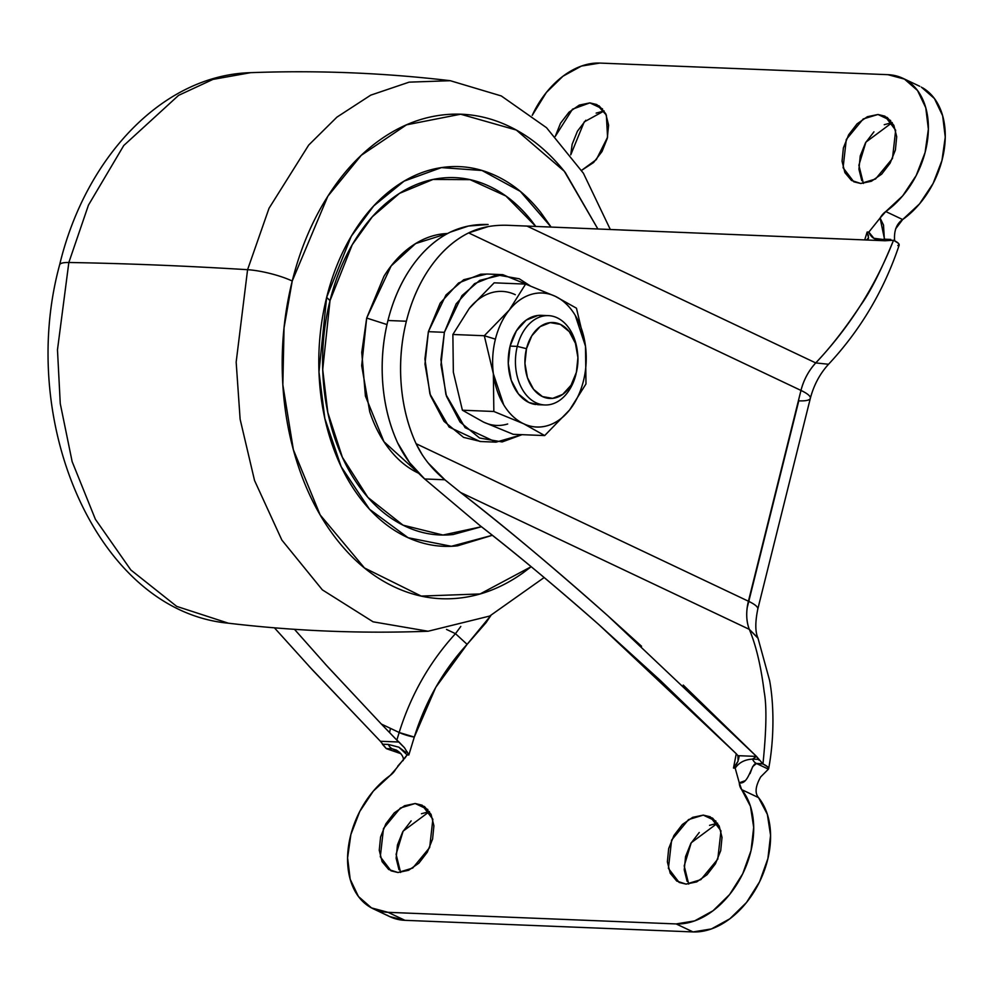 <?xml version="1.0" encoding="UTF-8"?>
<svg xmlns="http://www.w3.org/2000/svg" width="995" height="995" viewBox="0 0 995 995"><rect width="100%" height="100%" fill="white"/><g stroke="black" fill="none" stroke-linecap="round" stroke-linejoin="round"><path stroke-width="1.49" d="M585.52 346.397L576.441 308.189L555.309 296.323L525.609 284.097L509.241 310.092L484.304 335.738L493.358 373.784A67.051 46.765 -87.7 0 1 495.41 339.146L484.304 335.738L493.358 373.784L493.843 411.482L523.544 423.708L544.675 435.574L513.246 434.317L483.533 422.091L462.401 410.214L453.347 372.18L452.874 334.482L469.23 308.487L494.167 282.829L525.609 284.097L494.167 282.829L469.23 308.475M543.108 315.502A44.7 31.168 92.3 0 0 510.087 346.098L517.288 346.384A44.7 31.168 -87.7 0 1 550.31 315.788A44.7 31.168 -87.7 0 1 577.436 351.869M526.492 348.673A37.997 26.492 -87.7 0 1 551.839 322.517A37.997 26.492 -87.7 0 1 576.652 347.653A37.997 26.492 -87.7 0 1 576.379 372.317L577.921 357.603L575.433 343.337L569.289 331.671L560.434 324.407L550.198 322.629L540.161 326.609L531.827 335.763L526.492 348.673L524.937 363.386L527.437 377.652L533.569 389.319L542.437 396.582L552.673 398.361L562.71 394.381L571.043 385.227L576.379 372.317A37.997 26.492 -87.7 0 1 542.437 396.582A37.997 26.492 -87.7 0 1 526.492 348.673L517.288 346.384L526.492 348.673M576.292 345.19A44.7 31.168 92.3 0 0 547.113 315.626A44.7 31.168 92.3 0 0 517.288 346.384A44.7 31.168 92.3 0 0 536.044 402.764A44.7 31.168 92.3 0 0 575.981 374.207A44.7 31.168 -87.7 0 1 542.959 404.816A44.7 31.168 -87.7 0 1 517.288 346.384L510.087 346.098A44.7 31.168 92.3 0 0 535.758 404.517M502.786 274.657L486.779 274.011L463.732 279.719L445.996 294.968L428.385 331.671L444.379 332.318L462.003 295.602L479.739 280.366L502.786 274.657L530.061 285.764L519.266 278.787L496.692 274.856L474.54 283.662L456.17 303.836L444.379 332.318L440.972 364.767L446.469 396.259L460.013 421.979L479.565 438.011L502.139 441.942L522.039 434.666L496.045 442.153L465.113 427.701L445.922 394.58L440.922 359.618L444.379 332.318L428.385 331.671L424.915 358.971L429.915 393.933L449.106 427.054L480.038 441.506L496.045 442.153M515.298 294.707A67.051 46.765 92.3 0 0 469.23 308.487L452.874 334.482L484.304 335.738L452.874 334.482L453.347 372.18L462.401 410.214L493.843 411.482L462.401 410.214L483.533 422.091C491.393 425.823 499.44 426.457 507.674 423.994M480.834 441.531L463.558 437.377L444.006 421.333L430.462 395.612L424.977 364.12L428.385 331.671L440.163 303.189L458.533 283.015L480.685 274.222L487.749 274.048M569.513 410.052L569.613 409.928A67.051 46.765 -87.7 0 1 523.544 423.708L544.675 435.574L513.246 434.317L483.533 422.091M544.675 435.574L569.613 409.928L585.98 383.933L585.495 346.235A67.051 46.765 -87.7 0 1 583.456 380.874A67.051 46.765 -87.7 0 1 569.613 409.928L585.98 383.933M493.843 411.482L523.544 423.708A67.051 46.765 -87.7 0 1 493.358 373.784L493.843 411.482M555.309 296.323L525.609 284.097L509.241 310.092A67.051 46.765 -87.7 0 1 555.309 296.323A67.051 46.765 -87.7 0 1 585.495 346.235L576.441 308.189L555.309 296.323C547.449 292.592 539.402 291.958 531.168 294.421C522.947 296.883 515.634 302.107 509.241 310.092A67.051 46.765 92.3 0 0 495.41 339.146A67.051 46.765 92.3 0 0 493.358 373.784L503.669 404.741C509.054 413.659 515.684 419.977 523.544 423.708C531.417 427.427 539.464 428.061 547.685 425.611C555.919 423.149 563.232 417.925 569.613 409.928A67.051 46.765 92.3 0 0 583.456 380.874A67.051 46.765 92.3 0 0 585.495 346.235L575.197 315.291C569.799 306.373 563.17 300.042 555.309 296.323M538.059 404.691L528.842 402.478L518.42 393.921L511.194 380.202L508.258 363.411L510.087 346.098L516.368 330.912L526.168 320.154L537.984 315.452L541.74 315.365M484.304 335.738L495.41 339.146A67.051 46.765 -87.7 0 1 509.241 310.092L484.304 335.738M703.291 815.116L715.952 821.111L703.291 815.116L712.594 818.139L719.161 825.962L722.009 837.38L720.703 850.663L715.43 863.784L706.997 874.754L696.699 881.893L686.09 884.12L679.137 882.441L668.404 868.374L671.613 840.091L688.54 819.582L703.291 815.116L710.243 816.795L720.977 830.85L717.781 859.145L700.841 879.655L686.09 884.12L676.787 881.085L670.22 873.274L667.371 861.857L668.677 848.573L673.951 835.452L682.383 824.482L692.682 817.343L703.291 815.116M709.559 825.34L717.557 823.176L691.226 842.753L684.199 865.899L688.702 884.057M877.976 114.487L890.637 120.482L877.976 114.487L887.279 117.51L893.858 125.333L896.706 136.75L895.388 150.034L890.115 163.155L881.694 174.125L871.384 181.264L860.774 183.49L853.822 181.811L843.088 167.745L846.297 139.462L863.225 118.952L877.976 114.487L884.941 116.166L895.662 130.221L892.465 158.516L875.525 179.013L860.774 183.49L851.484 180.456L844.904 172.645L842.056 161.227L843.374 147.944L848.635 134.822L857.068 123.853L867.379 116.713L877.976 114.487M884.244 124.711L892.241 122.547L865.911 142.123L858.884 165.269L863.386 183.428M589.873 102.883L602.535 108.878L589.873 102.883L599.164 105.905L605.744 113.728L608.592 125.146L607.273 138.429L602.012 151.551L593.58 162.521L581.59 170.356L596.316 159.623L607.572 137.198L606.353 115.084L596.826 104.562L589.873 102.883L572.511 109.176L555.235 136.439L560.533 123.218L568.953 112.248L579.264 105.109L589.873 102.883M596.142 113.107L604.127 110.942L584.214 121.9L570.757 154.834L572.137 144.337L577.411 131.216L585.831 120.246M415.189 803.512L427.838 809.507L415.189 803.512L424.479 806.535L431.059 814.358L433.907 825.775L432.589 839.059L427.315 852.18L418.895 863.15L408.584 870.289L397.975 872.515L391.023 870.836L380.301 856.782L383.498 828.487L400.438 807.977L415.189 803.512L422.141 805.191L432.862 819.258L429.666 847.541L412.726 868.05L397.975 872.515L388.684 869.493L382.105 861.67L379.257 850.252L380.575 836.969L385.849 823.848L394.269 812.878L404.579 805.739L415.189 803.512M421.457 813.736L429.442 811.572L403.124 831.148L396.097 854.295L400.599 872.453M422.527 455.3L416.084 443.695A139.698 97.423 -87.7 0 1 406.37 321.236L387.963 320.502A139.698 97.423 92.3 0 0 397.677 442.949L409.617 462.663L424.666 478.968L444.864 479.777L428.646 463.483M407.079 751.698L408.833 754.969L414.293 737.071L399.169 732.494L381.334 724.037L396.843 740.131L399.169 732.494A11.181 1.704 17 0 0 414.293 737.071C425.35 701.674 442.949 670.754 467.115 644.35L455.474 633.666L460.809 626.452L455.474 633.666C429.716 661.824 410.947 694.759 399.169 732.494L381.334 724.037L396.843 740.131L399.169 732.494C410.947 694.759 429.716 661.824 455.474 633.666L446.506 629.425L455.474 633.666L467.115 644.35L490.883 615.495L486.082 622.609L467.115 644.35L435.773 687.321L414.293 737.071L408.833 754.969L407.129 754.906L395.873 768.973A15.671 10.771 115.4 0 1 390.177 775.453L373.299 791.125L359.755 811.485L350.887 834.494L347.591 857.864L350.19 879.244L358.436 896.495L371.483 907.9L388.05 912.328L676.165 923.932L694.585 920.91L713.017 910.773L729.609 894.517L742.718 873.772L751.026 850.613L753.688 827.355L750.466 806.323L741.661 789.607A15.671 10.771 115.4 0 1 739.273 782.804L735.181 768.115L733.489 768.053L736.263 753.737L733.489 768.053L738.066 761.187L737.904 755.665L736.325 753.8L599.089 624.823L660.083 680.244L736.437 753.911M868.448 235.915L867.13 232.034L864.717 239.919L867.13 232.034L868.834 232.096L880.09 218.029A15.671 10.771 115.4 0 1 885.786 211.549L902.664 195.878L916.208 175.518L925.076 152.509L928.372 129.139L925.773 107.758L917.527 90.508L904.467 79.102L887.901 74.675L599.798 63.071L581.378 66.08L562.946 76.229L546.354 92.485L532.213 115.395A78.232 53.755 115.4 0 1 599.798 63.071L887.901 74.675A78.232 53.755 115.4 0 1 905.736 79.811A78.232 53.755 115.4 0 1 927.315 141.713A78.232 53.755 115.4 0 1 885.786 211.549L902.664 219.547L919.542 203.875L933.086 183.515L941.954 160.506L945.25 137.136L942.651 115.756L934.404 98.505L921.345 87.1M747.158 607.883L798.774 400.848A36.877 7.525 14 0 0 810.353 398.286A36.877 7.525 -166 0 0 800.975 390.426L468.633 232.905C480.013 227.295 493.234 224.758 508.321 225.318L527.027 226.089L815.738 362.926C830.228 347.79 845.153 328.624 860.526 305.428C869.904 292.667 880.898 270.951 893.535 240.255L885.053 240.753L508.321 225.318M895.612 228.875L902.664 219.547C896.694 223.626 893.995 230.454 894.567 240.031L894.803 240.889L894.567 240.031M389.754 916.606L404.928 920.325L693.042 931.929L711.462 928.92L729.895 918.771L746.486 902.515L759.595 881.769L767.891 858.61L770.565 835.352L767.344 814.32L758.526 797.604M687.097 881.271L684.249 869.854L685.555 856.571L690.828 843.449L699.261 832.479M861.782 180.642L858.934 169.225L860.24 155.941L865.513 142.82L873.946 131.85M398.983 869.667L396.134 858.25L397.453 844.966L402.714 831.845L411.146 820.875M683.242 685.07L756.486 756.411L762.954 763.973C766.424 730.081 766.834 706.04 764.185 691.836C760.988 666.177 756.038 645.345 749.31 629.35L460.598 492.5C501.94 524.328 551.068 565.471 608.02 615.942L641.551 646.252M897.801 245.566L898.995 245.429L898.298 243.19L893.535 240.255C875.426 286.249 849.494 327.144 815.738 362.926C808.612 370.749 803.699 379.916 800.975 390.426L468.633 232.905A139.698 97.423 -87.7 0 0 406.37 321.236L387.963 320.502A139.698 97.423 92.3 0 1 450.225 232.158C462.003 226.537 474.64 223.987 488.11 224.509L468.496 226.027L450.225 232.158C435.76 239.335 423.049 250.69 412.104 266.212C401.159 281.747 393.112 299.831 387.963 320.502C382.814 341.161 381.085 362.255 382.789 383.772C384.505 405.301 389.455 425.027 397.677 442.949C404.505 457.128 413.51 469.13 424.666 478.968L444.864 479.777C432.228 469.453 422.626 457.414 416.084 443.695C407.863 425.76 402.913 406.035 401.196 384.518C399.492 362.988 401.221 341.894 406.37 321.236C411.52 300.577 419.567 282.481 430.512 266.958C441.457 251.436 454.168 240.081 468.633 232.905L487.637 226.76M480.025 525.634L424.666 478.968L480.025 525.634C513.843 551.715 553.531 584.786 599.089 624.823C558.058 588.555 518.37 555.496 480.025 525.634M868.424 238.526L866.471 240.006L868.535 237.867L867.13 232.034L868.834 232.096L873.884 238.29L887.938 240.106L885.053 240.753L527.027 226.089L815.738 362.926A44.7 30.708 -64.6 0 0 800.975 390.426L748.427 601.216C745.902 611.738 746.188 621.116 749.31 629.35L460.598 492.5L444.864 479.777L460.598 492.5C508.047 529.464 557.188 570.608 608.02 615.942L756.486 756.411L737.904 755.665L738.066 761.187L737.904 755.665M749.31 629.35L757.941 637.982C755.168 631.862 755.118 622.236 757.792 609.077L810.353 398.286A36.877 7.525 14 0 0 800.975 390.426L748.427 601.216A36.877 7.525 14 0 1 757.792 609.077A36.877 7.525 -166 0 0 748.427 601.216L416.084 443.695L748.427 601.216A44.7 30.708 -64.6 0 0 749.31 629.35L758.016 638.243M750.056 773.625L752.643 766.647L756.449 763.488L768.414 769.16L760.715 776.884C755.416 786.224 754.695 793.139 758.538 797.617L741.661 789.607L739.273 782.804L744.969 780.776M885.314 239.584L884.306 238.564L883.51 225.044L880.09 218.029L885.786 211.549L902.664 219.547A78.232 53.755 -64.6 0 0 944.193 149.71A78.232 53.755 -64.6 0 0 922.614 87.809M386.819 748.825L400.96 753.7L386.284 748.576L392.266 748.825L399.592 752.295L392.266 748.825L396.532 750.143M395.873 768.973L390.177 775.453A78.232 53.755 115.4 0 0 348.648 845.29A78.232 53.755 115.4 0 0 370.227 907.191A78.232 53.755 115.4 0 0 388.05 912.328L676.165 923.932L693.042 931.929L404.928 920.325L388.05 912.328L404.928 920.325A78.232 53.755 -64.6 0 1 387.092 915.189M741.661 789.607A78.232 53.755 115.4 0 1 742.718 873.772A78.232 53.755 115.4 0 1 676.165 923.932L693.042 931.929A78.232 53.755 -64.6 0 0 759.595 881.769A78.232 53.755 -64.6 0 0 758.538 797.617L741.661 789.607M325.216 664.038L381.334 724.037L327.79 666.861L294.458 629.313M404.505 747.755L398.983 742.021L380.401 741.263L398.983 742.021L396.843 740.131L404.505 747.755L408.833 754.969L407.129 754.906L398.871 747.195L388.324 744.447L382.354 744.21L386.284 748.576L380.401 741.263L312.654 670.145L274.421 627.82M844.32 239.111L812.977 237.83M621.266 229.982L670.356 231.959M800.527 237.295L844.282 239.099M380.401 741.263L309.072 666.264M762.954 763.973L756.449 763.488L768.414 769.16L767.73 766.921L762.954 763.973C767.319 766.026 769.135 767.754 768.414 769.16L760.715 776.884M758.824 760.056L758.476 759.359L752.506 759.123L756.486 756.411L758.476 759.359L752.506 759.123C744.845 759.508 739.074 762.506 735.181 768.115L733.489 768.053L738.066 761.187L736.176 764.707M389.567 732.581L390.45 728.365M757.941 637.982L769.595 680.418C773.6 701.724 774.807 735.902 768.65 768.687L768.414 769.16M898.995 245.429C899.716 244.036 897.9 242.307 893.535 240.255M815.738 362.926L828.549 364.257C819.88 373.759 813.811 385.102 810.353 398.286M758.476 759.359L752.506 759.123A11.181 7.798 92.3 0 0 756.449 763.488L762.344 763.687M735.181 768.115L739.273 782.804C749.011 785.055 751.15 762.929 756.449 763.488A11.181 7.798 -87.7 0 1 752.506 759.123M388.324 744.447A11.181 7.798 92.3 0 0 392.266 748.825A11.181 7.798 -87.7 0 1 388.324 744.447L382.354 744.21M405.898 752.494L398.784 747.145M392.266 748.825L396.495 750.118M397.739 766.162L402.204 761.113M404.48 758.688L407.129 754.906M884.53 239.21L880.09 218.029L868.834 232.096C871.16 237.842 875.538 240.429 881.968 239.857A11.181 7.798 -87.7 0 1 884.829 239.21A11.181 7.798 92.3 0 0 881.968 239.857L887.938 240.106M890.811 239.447L884.829 239.21A11.181 7.798 -87.7 0 1 887.03 239.758M447.7 233.464L415.599 243.576L391.159 265.914L366.682 318.052L386.993 324.569L366.682 318.052L383.971 276.274C391.632 263.911 400.612 254.048 410.91 246.685C421.208 239.322 432.041 235.019 443.409 233.788L447.713 233.464M492.326 535.285L451.357 546.292L408.124 537.735L369.543 509.278L341.161 466.655L324.83 418.435L318.972 371.906L326.658 297.343L330.004 300.664L322.716 369.555L327.815 412.527L342.367 457.265L367.901 497.4L403.012 525.161L442.949 535.036L481.443 526.741L453.198 534.514C436.668 536.317 420.611 533.531 405.052 526.156C389.48 518.781 375.575 507.363 363.349 491.928C351.111 476.493 341.472 458.21 334.432 437.066C327.405 415.91 323.499 393.522 322.728 369.891C321.957 346.26 324.382 323.188 330.004 300.664L326.658 297.343C332.628 273.414 341.534 251.897 353.374 232.78C365.215 213.676 379.095 198.428 395.015 187.048C410.923 175.68 427.663 169.026 445.238 167.11C462.799 165.195 479.851 168.155 496.393 176.003C512.935 183.839 527.698 195.965 540.695 212.358L551.106 227.071L520.323 191.376L482.003 170.481L441.432 167.608L404.119 181.127L373.71 205.928L351.272 236.25L326.658 297.343C320.701 321.273 318.126 345.8 318.935 370.911C319.756 396.01 323.897 419.803 331.385 442.265C338.86 464.74 349.096 484.167 362.093 500.572C375.09 516.965 389.866 529.091 406.395 536.927C422.937 544.775 439.989 547.735 457.563 545.82L492.351 535.298M292.231 281.025L327.828 196.239L361.247 155.319L406.507 124.835L460.648 114.214L516.33 130.046L564.289 171.252L597.883 229.012L565.347 172.583C548.767 151.65 529.912 136.191 508.806 126.191C487.699 116.179 465.946 112.398 443.534 114.848C421.121 117.286 399.754 125.768 379.443 140.283C359.145 154.81 341.434 174.262 326.323 198.639C311.211 223.029 299.843 250.491 292.231 281.025A33.532 6.841 -166 0 0 247.581 269.695A33.532 6.841 14 0 1 292.231 281.025C284.62 311.559 281.336 342.852 282.381 374.891C283.413 406.93 288.712 437.29 298.251 465.958C307.791 494.614 320.85 519.415 337.442 540.347C354.033 561.279 372.876 576.739 393.983 586.751C415.089 596.751 436.842 600.532 459.267 598.094C481.679 595.644 503.035 587.162 523.345 572.647L531.168 566.702L480.1 593.953L421.221 596.08L364.469 567.958L320.154 514.912L293.363 449.703L282.841 384.829L284.048 327.765L292.231 281.025M610.308 229.484L583.406 173.242L546.529 127.708L501.281 95.943L450.275 80.707L409.144 82.15L370.712 95.159L336.919 117.136L308.699 145.071L269.023 208.291L247.581 269.695L269.023 208.291L308.699 145.071L336.919 117.136L370.712 95.159L409.144 82.15L450.275 80.707C383.921 72.834 317.368 70.16 250.603 72.672L212.967 79.401L178.565 95.371L123.753 145.519L88.456 205.119L68.842 262.493A2235.081 455.785 14 0 1 247.581 269.695A2235.081 455.785 -166 0 0 68.842 262.493L88.456 205.119L123.753 145.519L178.565 95.371L212.967 79.401L250.641 72.66M228.464 623.206L228.427 623.206C97.062 610.942 16.778 421.942 59.625 264.857A33.532 6.841 14 0 1 68.842 262.493A33.532 6.841 -166 0 0 59.625 264.869C85.06 158.155 162.16 75.122 250.603 72.672M228.427 623.206L176.687 606.378L130.843 569.973L95.396 519.29L72.137 461.605L60.26 403.597L57.474 349.83L68.842 262.493L57.474 349.83L60.26 403.597L72.137 461.605L95.396 519.29L130.843 569.973L176.687 606.378L228.427 623.206C294.781 631.066 361.334 633.753 428.099 631.24L373.088 621.813L322.343 589.848L281.846 540.049L254.546 480.498L240.131 419.268L236.163 362.105L247.581 269.695L236.163 362.105L240.131 419.268L254.546 480.498L281.846 540.049L322.343 589.848L373.088 621.813L428.099 631.24L489.689 616.054L544.178 577.523M535.795 226.437L505.92 196.027L470.063 179.66L433.036 179.448L399.492 193.366L372.304 216.786L352.23 244.745L330.004 300.664C335.613 278.14 343.996 257.879 355.14 239.894C366.284 221.91 379.344 207.569 394.331 196.861C409.306 186.152 425.064 179.896 441.593 178.093C458.123 176.289 474.18 179.075 489.739 186.451C505.311 193.838 519.216 205.244 531.442 220.679L535.795 226.437M418.771 473.309L418.286 473.073C407.577 467.998 398.025 460.163 389.605 449.553C381.197 438.932 374.58 426.357 369.742 411.818L361.683 365.65L366.682 318.052L361.757 352.392L365.414 396.047L383.971 441.718L418.771 473.309M541.23 315.34L548.432 315.639M577.548 352.777L577.361 351.21M576.839 370.289L576.528 371.831M537.636 404.679L544.837 404.965M902.888 78.294L919.766 86.291M373.075 908.709L389.953 916.706M738.477 759.695L739.248 755.715M899.194 245.081C884.057 290.304 860.501 330.029 828.549 364.257M396.134 749.956C403.908 754.608 404.443 760.802 402.415 760.901M884.829 239.21L884.057 239.148L884.878 239.447"/></g></svg>
